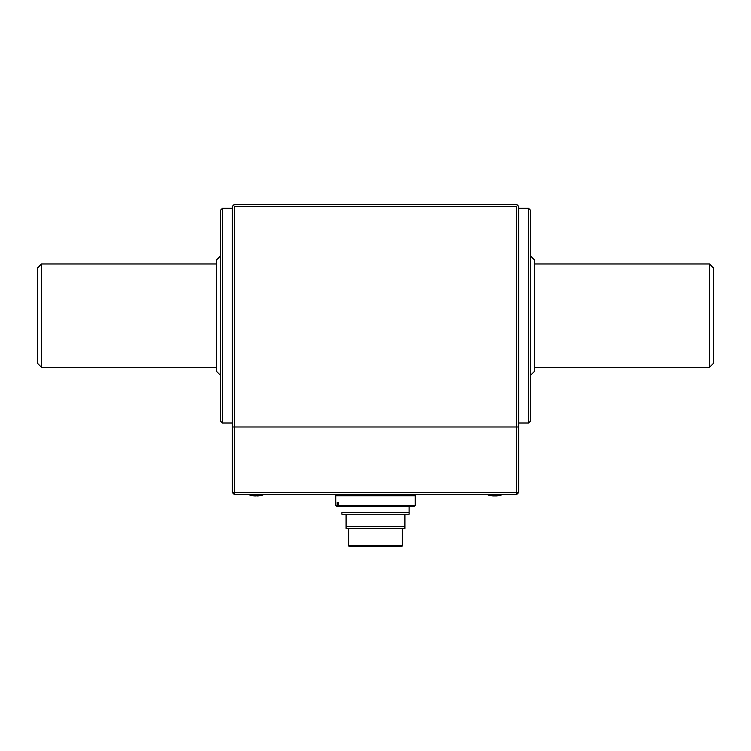 <?xml version="1.0" encoding="UTF-8"?>
<svg xmlns="http://www.w3.org/2000/svg" width="751" height="751" viewBox="0 0 751 751"><rect width="100%" height="100%" fill="white"/><g stroke="black" fill="none" stroke-linecap="round" stroke-linejoin="round"><path stroke-width="1.13" d="M232.369 492.59L234.359 494.58L234.359 492.59L232.369 492.59L232.369 426.99L234.359 426.99L234.359 492.59L516.641 492.59L516.641 494.58L518.631 492.59L516.641 492.59L516.641 426.99L518.631 426.99L518.631 492.59M516.641 494.58L234.359 494.58M517.636 205.333L518.631 206.328L518.631 426.99L234.359 426.99L516.641 426.99L516.641 206.328L234.359 206.328L234.359 426.99L232.369 426.99L232.369 206.328L234.359 204.338L516.641 204.338L517.636 205.333L516.641 206.328M530.563 375.303L534.534 371.323L534.534 259.996L530.563 256.025M709.47 263.976L713.45 267.957L713.45 363.371L709.47 367.352L709.47 263.976L534.534 263.976M37.55 363.371L37.55 267.957L41.53 263.976L41.53 367.352L37.55 363.371M220.437 375.303L216.466 371.323L216.466 259.996L220.437 256.025M254.993 495.895L254.993 495.923A22.248 21.347 -90 0 1 252.693 495.688A22.248 21.347 -90 0 1 250.092 495.097A21.929 5.539 -63.1 0 0 250.656 495.097A22.248 21.347 -90 0 0 255.547 495.923A22.248 6.252 -90 0 0 256.983 495.097A21.929 18.916 30 0 0 257.94 495.116A21.929 18.916 30 0 0 258.888 495.097A22.248 6.252 -90 0 1 257.462 495.923L257.462 495.106M262.352 495.097A22.248 21.347 -90 0 1 259.762 495.688A22.248 21.347 -90 0 1 257.462 495.923M257.462 495.895A22.248 21.347 -90 0 1 256.898 495.923L256.898 495.181M256.222 495.688A22.248 6.252 -90 0 0 256.898 495.923M337.19 505.31L338.325 506.503L336.936 506.503L335.744 505.31L337.19 505.31L337.19 502.532L338.438 502.532L338.438 505.31L415.256 505.31L415.256 495.773L335.744 495.773L336.936 494.58M415.256 505.31L414.064 506.503L339.574 506.503L411.651 506.503M339.574 506.503L338.438 505.31M337.772 502.532L338.438 502.532M341.865 506.503L338.325 506.503M336.936 506.503L339.349 506.503M409.098 514.257L341.902 514.257L341.902 512.473L409.098 512.473L409.098 514.257L409.098 506.503M348.661 528.375L348.661 545.47A1.192 1.192 0 0 0 349.853 546.662L401.147 546.662A1.192 1.192 0 0 0 402.339 545.47L402.339 528.375M346.08 528.282L346.08 526.385L404.92 526.385L404.92 528.282M404.92 528.375L346.08 528.375M346.08 526.385L346.08 514.454L346.08 526.385M404.92 514.454L404.92 526.385M341.902 512.473L341.902 514.257M487.023 494.58A22.267 22.267 0 0 0 492.656 495.867A22.248 19.657 90 0 1 488.92 495.097A21.929 9.228 118.9 0 0 489.859 495.097A22.248 19.657 90 0 0 494.365 495.923A22.248 10.42 90 0 0 496.749 495.097A21.929 17.414 -136.2 0 0 497.641 495.116A21.929 17.414 -136.2 0 0 498.514 495.097A22.248 10.42 90 0 1 496.12 495.923A22.248 19.657 90 0 0 496.899 495.867A22.267 22.267 0 0 0 502.522 494.58M494.778 495.867A22.248 10.42 90 0 0 495.191 495.923A22.248 19.657 90 0 0 496.12 495.857M492.656 495.867A22.248 19.657 90 0 0 493.435 495.923L493.435 495.857M493.435 495.923A22.248 10.42 90 0 1 492.384 495.707M496.12 495.923L496.12 495.435M222.427 423.01L220.437 421.02L220.437 210.299L222.427 208.318L222.427 423.01L232.369 423.01M528.573 423.01L528.573 208.318L530.563 210.299L530.563 421.02L528.573 423.01L518.631 423.01M234.359 206.328L233.364 205.333M348.661 545.47L402.339 545.47M709.47 367.352L534.534 367.352M216.466 367.352L41.53 367.352M216.466 263.976L41.53 263.976M259.762 495.688A22.267 22.267 0 0 0 263.976 494.58M248.478 494.58A22.267 22.267 0 0 0 252.693 495.688M415.256 495.773L414.064 494.58M335.744 505.31L335.744 495.773M518.631 208.318L528.573 208.318M232.369 208.318L222.427 208.318"/></g></svg>
